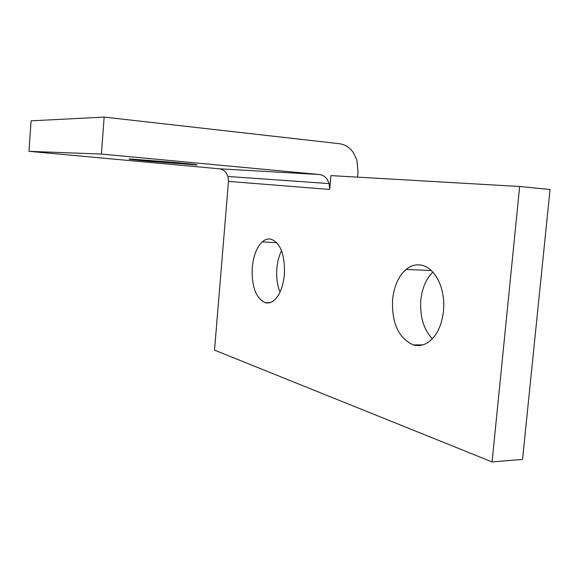 <?xml version="1.0" encoding="UTF-8"?>
<svg xmlns="http://www.w3.org/2000/svg" width="579" height="579" viewBox="0 0 579 579"><rect width="100%" height="100%" fill="white"/><g stroke="black" fill="none" stroke-linecap="round" stroke-linejoin="round"><path stroke-width="0.87" d="M219.188 168.793L28.95 151.329L31.107 120.845L104.177 117.081L339.2 143.672C345.062 144.46 349.839 147.544 353.545 152.914L356.845 159.92L358.054 171.702L357.561 177.138M319.347 174.518L219.123 168.786C221.96 169.104 224.305 170.472 226.15 172.882L227.952 176.472L228.481 181.401L329.697 189.449L329.169 183.608L327.193 179.352C325.152 176.494 322.539 174.88 319.347 174.518L101.397 154.065L28.95 151.329M392.584 299.459C391.614 323.125 398.547 338.281 413.384 344.925C419.16 346.43 424.552 345.207 429.56 341.263C437.116 335.176 441.763 325.123 443.5 311.104C445.664 288.11 435.082 267.433 420.94 265.044C415.49 264.256 410.54 265.732 406.096 269.467C398.663 275.843 394.161 285.838 392.584 299.459M252.256 267.353C251.467 286.308 255.773 298.084 265.175 302.687C268.352 303.512 271.37 302.687 274.229 300.204C279.671 295.326 283.066 286.829 284.419 274.707C285.049 254.507 280.453 242.615 270.617 239.047C267.621 238.613 264.835 239.568 262.251 241.913C256.837 247.009 253.508 255.491 252.256 267.353M329.697 189.449L330.927 175.596L519.653 186.503L492.085 461.919L214.519 350.121L228.481 181.401M492.085 461.919L522.54 459.415L550.05 189.492L519.653 186.503M432.875 272.094C426.245 278.485 422.229 287.814 420.817 300.074C419.789 316.532 423.611 329.429 432.289 338.766M281.517 250.743C279.078 255.578 277.529 261.426 276.878 268.287C276.226 277.442 277.276 285.367 280.033 292.069M177.746 162.685C193.784 164.212 199.921 164.95 196.172 164.914L149.433 161.288C133.264 159.768 126.707 158.993 129.754 158.957L177.746 162.685M104.177 117.081L101.397 154.065M422.808 344.867L413.384 344.925M269.539 302.766L265.175 302.687M149.512 160.267L149.433 161.288M193.929 164.327L193.893 164.812M329.169 183.608L227.952 176.472M406.096 269.467L431.297 270.487M262.251 241.913L276.762 242.681"/></g></svg>
